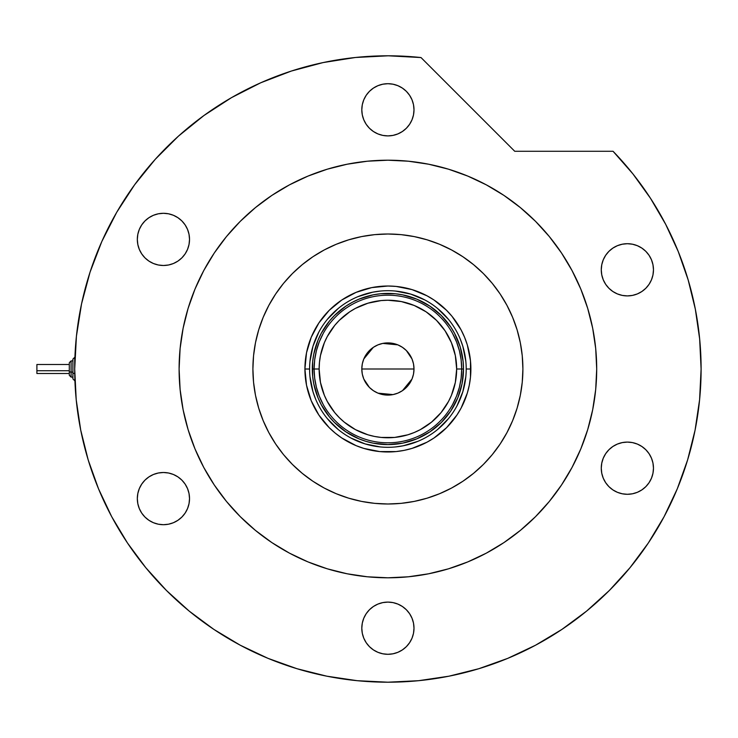 <?xml version="1.0" encoding="UTF-8"?>
<svg xmlns="http://www.w3.org/2000/svg" width="738" height="738" viewBox="0 0 738 738"><rect width="100%" height="100%" fill="white"/><g stroke="black" fill="none" stroke-linecap="round" stroke-linejoin="round"><path stroke-width="1.11" d="M466.204 369.046L466.204 369A78.302 78.302 0 0 0 387.902 290.698A78.302 78.302 0 0 0 309.6 369L304.923 369A82.979 82.979 0 0 1 387.902 286.021A82.979 82.979 0 0 1 470.881 369L466.204 369A78.302 78.302 0 0 1 387.902 447.302A78.302 78.302 0 0 1 309.6 369A78.302 78.302 0 0 1 387.902 290.698A78.302 78.302 0 0 1 466.204 369L466.204 368.954M309.6 368.954L309.6 369A78.302 78.302 0 0 0 387.902 447.302A78.302 78.302 0 0 0 466.204 369L470.881 369A82.979 82.979 0 0 1 387.902 451.979A82.979 82.979 0 0 1 304.923 369L306.51 352.81L311.233 337.248L318.908 322.903L329.222 310.32L341.795 300.006L356.14 292.34L371.712 287.617L387.902 286.021L396.029 286.418L411.988 289.591L427.016 295.818L433.999 300.006L446.573 310.32L452.043 316.362L461.084 329.886L464.562 337.248L467.311 344.914L470.484 360.864L470.484 377.136L469.285 385.19L467.311 393.086L461.084 408.114L456.896 415.097L446.573 427.68L433.999 437.994L427.016 442.182L411.988 448.409L404.092 450.383L396.029 451.582L379.766 451.582L363.816 448.409L356.14 445.66L341.795 437.994L335.255 433.141L329.222 427.68L318.908 415.097L311.233 400.752L306.51 385.19L304.923 369L309.6 369.046M309.978 376.675L312.967 391.73L315.56 398.963M327.377 418.677L338.225 429.525M350.974 438.049L365.172 443.925L380.227 446.924M395.577 446.924L403.179 445.798L417.865 441.342M437.569 429.525L448.427 418.677M456.951 405.928L462.827 391.73L465.826 376.675M465.826 361.325L462.827 346.27L460.235 339.037M448.427 319.323L437.569 308.475M424.82 299.951L410.632 294.075L395.577 291.076M380.227 291.076L372.625 292.202L357.939 296.658M338.225 308.475L327.377 319.323M318.853 332.072L312.967 346.27L309.978 361.325M463.501 369L462.043 383.751L457.744 397.93L450.761 411.001L441.361 422.459L429.903 431.859L416.832 438.842L402.653 443.151L387.902 444.599L373.151 443.151L365.956 441.342L358.972 438.842L345.901 431.859L334.443 422.459L329.462 416.961L321.224 404.636L318.05 397.93L313.751 383.751L312.663 376.408L312.663 361.592L313.751 354.249L318.05 340.07L321.224 333.364L329.462 321.039L334.443 315.541L345.901 306.141L352.266 302.331L358.972 299.158L373.151 294.849L380.494 293.761L395.31 293.761L402.653 294.849L416.832 299.158L429.903 306.141L441.361 315.541L450.761 326.999L454.571 333.364L460.244 347.054L463.132 361.592L463.501 369L456.656 369A68.763 68.763 0 0 1 387.902 437.763A68.763 68.763 0 0 1 319.139 369L314.102 369A73.8 73.8 0 0 0 387.902 442.8A73.8 73.8 0 0 0 461.702 369A73.8 73.8 0 0 1 387.902 442.8A73.8 73.8 0 0 1 314.102 369L312.303 369A75.599 75.599 0 0 0 387.902 444.599A75.599 75.599 0 0 0 463.501 369A75.599 75.599 0 0 1 387.902 444.599A75.599 75.599 0 0 1 312.303 369A75.599 75.599 0 0 1 387.902 293.401A75.599 75.599 0 0 1 463.501 369A75.599 75.599 0 0 0 387.902 293.401A75.599 75.599 0 0 0 312.303 369L314.102 369A73.8 73.8 0 0 1 387.902 295.2A73.8 73.8 0 0 1 461.702 369L463.501 369M413.511 363.972L414 369L413.501 374.092L412.016 378.991L409.599 383.502L406.352 387.459L402.404 390.697L397.883 393.114L392.994 394.599L387.902 395.098L382.81 394.599L377.911 393.114L373.4 390.697L369.443 387.459L366.196 383.502L363.788 378.991L362.303 374.092L361.804 369A26.098 26.098 0 0 1 387.902 342.902A26.098 26.098 0 0 1 414 369L361.804 369L362.284 363.972M362.312 363.843L363.76 359.074M363.816 358.945L373.327 347.349M373.474 347.247L377.828 344.923M377.994 344.849L382.782 343.41L387.902 342.902L392.994 343.401L397.883 344.886L402.404 347.303L406.352 350.541L411.988 358.945M382.837 343.401L397.81 344.849M397.966 344.923L402.321 347.247M402.496 347.358L406.324 350.513M412.044 359.074L413.483 363.843M452.625 404.461L456.545 396.094L459.396 387.302L461.121 378.225L461.702 369L461.121 359.775L459.396 350.698L456.545 341.906L452.625 333.539M323.179 333.539L319.25 341.906L316.408 350.698L314.683 359.775L314.102 369L314.683 378.225L316.408 387.302L319.25 396.094L323.179 404.461M314.683 378.225L316.408 387.302L319.25 396.094M316.408 350.698L314.683 359.775M461.121 359.775L459.396 350.698L456.545 341.906M459.396 387.302L461.121 378.225M456.656 369L455.337 355.587L451.425 342.69L445.069 330.799L436.518 320.375L426.103 311.823L414.212 305.477L401.315 301.565L387.902 300.237L381.159 300.569L367.939 303.198L355.485 308.355L349.701 311.823L339.277 320.375L334.748 325.375L327.257 336.583L324.369 342.69L320.458 355.587L319.471 362.257L319.139 369L320.458 382.413L324.369 395.31L327.257 401.417L334.748 412.625L339.277 417.625L344.277 422.154L355.485 429.645L367.939 434.802L374.489 436.435L381.159 437.431L394.636 437.431L407.856 434.802L414.212 432.523L420.309 429.645L431.518 422.154L441.056 412.625L448.538 401.417L451.425 395.31L455.337 382.413L456.656 369L461.702 369A73.8 73.8 0 0 0 387.902 295.2A73.8 73.8 0 0 0 314.102 369L319.139 369A68.763 68.763 0 0 1 387.902 300.237A68.763 68.763 0 0 1 456.656 369M362.284 374.028L361.804 369L362.303 363.908L363.788 359.009L366.196 354.498L369.443 350.541L373.4 347.303L377.911 344.886L382.81 343.401M406.352 350.541L409.599 354.498L412.016 359.009L413.501 363.908L414 369L413.511 374.028M387.902 369L414 369A26.098 26.098 0 0 1 387.902 395.098A26.098 26.098 0 0 1 361.804 369L387.902 369M413.483 374.157L412.044 378.926M411.988 379.055L402.478 390.651M402.321 390.753L397.966 393.077M397.81 393.151L393.022 394.59M392.967 394.599L377.994 393.151M377.828 393.077L373.474 390.753M373.308 390.642L369.47 387.487M369.415 387.432L363.816 379.055M363.76 378.926L362.312 374.157M522.901 369A134.999 134.999 0 0 1 387.902 503.999A134.999 134.999 0 0 1 252.903 369L253.549 355.771L255.496 342.663L258.715 329.812L263.18 317.34L268.844 305.366L275.652 294.001L283.54 283.355L292.442 273.54L302.257 264.647L312.894 256.75L324.259 249.942L336.242 244.278L348.714 239.813L361.565 236.594L374.664 234.647L387.902 234.001L401.131 234.647L414.239 236.594L427.09 239.813L439.562 244.278L451.536 249.942L462.901 256.75L473.547 264.647L483.362 273.54L492.255 283.355L500.152 294.001L506.96 305.366L512.624 317.34L517.089 329.812L520.308 342.663L522.246 355.771L522.901 369L522.246 382.229L520.308 395.337L517.089 408.188L512.624 420.66L506.96 432.634L500.152 443.999L492.255 454.645L483.362 464.46L473.547 473.353L462.901 481.25L451.536 488.058L439.562 493.722L427.09 498.187L414.239 501.406L401.131 503.353L387.902 503.999L374.664 503.353L361.565 501.406L348.714 498.187L336.242 493.722L324.259 488.058L312.894 481.25L302.257 473.353L292.442 464.46L283.54 454.645L275.652 443.999L268.844 432.634L263.18 420.66L258.715 408.188L255.496 395.337L253.549 382.229L252.903 369A134.999 134.999 0 0 1 387.902 234.001A134.999 134.999 0 0 1 522.901 369M203.78 270.532A208.799 208.799 0 0 0 179.103 369A208.799 208.799 0 0 1 387.902 160.201A208.799 208.799 0 0 1 596.701 369A208.799 208.799 0 0 0 572.024 270.532M561.59 253.116A208.799 208.799 0 0 0 503.786 195.312M486.37 184.878A208.799 208.799 0 0 0 289.434 184.878M272.018 195.312A208.799 208.799 0 0 0 214.214 253.116M664.089 516.701A313.198 313.198 0 0 0 701.1 369L699.652 338.954L695.334 309.185L688.176 279.97L678.259 251.575L665.648 224.269L650.482 198.291L632.9 173.882L613.057 151.281A313.198 313.198 0 0 1 387.902 682.198A313.198 313.198 0 0 1 74.704 369A313.198 313.198 0 0 0 111.715 516.701M127.37 542.827A313.198 313.198 0 0 0 214.075 629.532M240.201 645.187A313.198 313.198 0 0 0 535.604 645.187M561.729 629.532A313.198 313.198 0 0 0 563.897 628.075L561.424 629.735M570.446 623.499A313.198 313.198 0 0 0 588.075 609.883M592.762 605.907A313.198 313.198 0 0 0 648.434 542.827M588.001 609.948L591.977 606.581M414 109.796A26.098 26.098 0 0 1 387.902 135.903A26.098 26.098 0 0 1 361.804 109.796A26.098 26.098 0 0 1 387.902 83.698A26.098 26.098 0 0 1 414 109.796L413.501 114.888L412.016 119.787L409.599 124.298L406.352 128.255L402.404 131.502L397.883 133.91L392.994 135.395L387.902 135.903L382.81 135.395L377.911 133.91L373.4 131.502L369.443 128.255L366.196 124.298L363.788 119.787L362.303 114.888L361.804 109.796L362.303 104.704L363.788 99.814L366.196 95.303L369.443 91.346L373.4 88.099L377.911 85.691L382.81 84.206L387.902 83.698L392.994 84.206L397.883 85.691L402.404 88.099L406.352 91.346L409.599 95.303L412.016 99.814L413.501 104.704L414 109.796M653.471 269.813A26.098 26.098 0 0 1 627.374 295.91A26.098 26.098 0 0 1 601.267 269.813A26.098 26.098 0 0 1 627.374 243.706A26.098 26.098 0 0 1 653.471 269.813L652.964 274.896L651.479 279.794L649.071 284.305L645.824 288.263L641.866 291.51L637.355 293.918L632.466 295.403L627.374 295.91L622.282 295.403L617.383 293.918L612.872 291.51L608.915 288.263L605.667 284.305L603.26 279.794L601.774 274.896L601.267 269.813L601.774 264.721L603.26 259.822L605.667 255.311L608.915 251.354L612.872 248.106L617.383 245.699L622.282 244.213L627.374 243.706L632.466 244.213L637.355 245.699L641.866 248.106L645.824 251.354L649.071 255.311L651.479 259.822L652.964 264.721L653.471 269.813L652.964 274.896M653.471 468.187A26.098 26.098 0 0 1 627.374 494.294A26.098 26.098 0 0 1 601.267 468.187A26.098 26.098 0 0 1 627.374 442.09A26.098 26.098 0 0 1 653.471 468.187L652.964 473.279L651.479 478.178L649.071 482.689L645.824 486.646L641.866 489.894L637.355 492.301L632.466 493.787L627.374 494.294L622.282 493.787L617.383 492.301L612.872 489.894L608.915 486.646L605.667 482.689L603.26 478.178L601.774 473.279L601.267 468.187L601.774 463.095L603.26 458.206L605.667 453.695L608.915 449.737L612.872 446.49L617.383 444.082L622.282 442.597L627.374 442.09L632.466 442.597L637.355 444.082L641.866 446.49L645.824 449.737L649.071 453.695L651.479 458.206L652.964 463.095L653.471 468.187L652.964 473.279M414 628.204A26.098 26.098 0 0 1 387.902 654.302A26.098 26.098 0 0 1 361.804 628.204A26.098 26.098 0 0 1 387.902 602.097A26.098 26.098 0 0 1 414 628.204L413.501 633.296L412.016 638.185L409.599 642.697L406.352 646.654L402.404 649.901L397.883 652.309L392.994 653.794L387.902 654.302L382.81 653.794L377.911 652.309L373.4 649.901L369.443 646.654L366.196 642.697L363.788 638.185L362.303 633.296L361.804 628.204L362.303 623.112L363.788 618.213L366.196 613.702L369.443 609.745L373.4 606.498L377.911 604.09L382.81 602.605L387.902 602.097L392.994 602.605L397.883 604.09L402.404 606.498L406.352 609.745L409.599 613.702L412.016 618.213L413.501 623.112L414 628.204M189.528 498.602A26.098 26.098 0 0 1 163.43 524.7A26.098 26.098 0 0 1 137.323 498.602A26.098 26.098 0 0 1 163.43 472.505A26.098 26.098 0 0 1 189.528 498.602L189.02 503.694L187.535 508.583L185.127 513.104L181.88 517.052L177.923 520.299L173.412 522.716L168.522 524.201L163.43 524.7L158.338 524.201L153.439 522.716L148.928 520.299L144.971 517.052L141.724 513.104L139.316 508.583L137.831 503.694L137.323 498.602L137.831 493.51L139.316 488.611L141.724 484.1L144.971 480.143L148.928 476.896L153.439 474.488L158.338 473.003L163.43 472.505L168.522 473.003L173.412 474.488L177.923 476.896L181.88 480.143L185.127 484.1L187.535 488.611L189.02 493.51L189.528 498.602M189.528 239.398A26.098 26.098 0 0 1 163.43 265.495A26.098 26.098 0 0 1 137.323 239.398A26.098 26.098 0 0 1 163.43 213.3A26.098 26.098 0 0 1 189.528 239.398L189.02 244.49L187.535 249.389L185.127 253.9L181.88 257.857L177.923 261.104L173.412 263.512L168.522 264.997L163.43 265.495L158.338 264.997L153.439 263.512L148.928 261.104L144.971 257.857L141.724 253.9L139.316 249.389L137.831 244.49L137.323 239.398L137.831 234.306L139.316 229.407L141.724 224.896L144.971 220.948L148.928 217.701L153.439 215.284L158.338 213.799L163.43 213.3L168.522 213.799L173.412 215.284L177.923 217.701L181.88 220.948L185.127 224.896L187.535 229.407L189.02 234.306L189.528 239.398M81.558 303.835L76.42 336.242L74.704 369A313.198 313.198 0 0 1 421.011 57.555L388.253 55.802L355.485 57.481L323.078 62.582L291.381 71.042L260.745 82.776L231.501 97.647L203.974 115.497L178.467 136.124L155.257 159.307L134.602 184.795L116.715 212.295L101.816 241.529L90.054 272.147L81.558 303.835L76.42 336.242L74.704 369L76.208 399.701L80.719 430.106L88.182 459.922L98.541 488.86L111.678 516.637L127.48 543.002L145.792 567.688L166.437 590.465L189.205 611.11L213.891 629.413L240.256 645.215L268.042 658.361L296.98 668.711L326.796 676.183L357.201 680.694L387.902 682.198L418.603 680.694L448.999 676.183L478.814 668.711L507.753 658.361L535.539 645.215L561.904 629.413L586.59 611.11L609.367 590.465L630.003 567.688L648.315 543.002L664.117 516.637L677.263 488.86L687.613 459.922L695.085 430.106L699.596 399.701L701.1 369M613.057 151.281L514.737 151.281L421.011 57.555L514.737 151.281L613.057 151.281M568.721 473.399L561.507 485.004L572.042 467.431L580.806 448.907L587.706 429.608L592.688 409.738L595.695 389.47L596.701 369A208.799 208.799 0 0 1 387.902 577.799A208.799 208.799 0 0 1 179.103 369A208.799 208.799 0 0 0 203.78 467.468M520.364 530.401L503.906 542.615L520.364 530.401L535.548 516.646L549.303 501.462L561.507 485.004M448.51 568.813L428.63 573.786L448.51 568.813L467.8 561.904L486.324 553.149L503.906 542.615M408.363 576.793L387.902 577.799L408.363 576.793L428.63 573.786M283.503 549.828L271.898 542.615L289.471 553.149L307.995 561.904L327.285 568.813L347.164 573.786L367.432 576.793L387.902 577.799M226.492 501.462L214.288 485.004L226.492 501.462L240.256 516.646L255.44 530.401L271.898 542.615M180.109 389.47L179.103 369L180.109 389.47L183.116 409.738L188.089 429.608L194.998 448.907L203.753 467.431L214.288 485.004M207.074 264.601L214.288 252.996L203.753 270.569L194.998 289.093L188.089 308.392L183.116 328.262L180.109 348.53L179.103 369M327.285 169.186L347.164 164.214L327.285 169.186L307.995 176.096L289.471 184.851L271.898 195.386L255.44 207.599L240.256 221.354L226.492 236.538L214.288 252.996M492.301 188.172L503.906 195.386L486.324 184.851L467.8 176.096L448.51 169.186L428.63 164.214L408.363 161.207L387.902 160.201L367.432 161.207L347.164 164.214M549.303 236.538L561.507 252.996L549.303 236.538L535.548 221.354L520.364 207.599L503.906 195.386M587.706 308.392L592.688 328.262L587.706 308.392L580.806 289.093L572.042 270.569L561.507 252.996M355.485 57.481L323.078 62.582M291.381 71.042L260.745 82.776L231.501 97.647M203.974 115.497L178.467 136.124L155.257 159.307M101.816 241.529L90.054 272.147M88.182 459.922L98.541 488.86M213.891 629.413L240.256 645.215M478.814 668.711L507.753 658.361M648.315 543.002L664.117 516.637M665.648 224.269L650.482 198.291M214.214 484.884A208.799 208.799 0 0 0 272.018 542.688M289.434 553.122A208.799 208.799 0 0 0 486.37 553.122M503.786 542.688A208.799 208.799 0 0 0 561.59 484.884M572.024 467.468A208.799 208.799 0 0 0 596.701 369L595.695 348.53L592.688 328.262M592.024 606.544L590.972 607.448M598.988 600.381L599.893 599.551M597.457 601.765L598.361 600.944M593.786 605.022L595.538 603.481M392.994 84.206L387.902 83.698M605.667 255.311L603.26 259.822M382.81 653.794L387.902 654.302M158.338 524.201L163.43 524.7M177.923 520.299L181.88 517.052M144.971 257.857L145.561 258.429M168.522 213.799L167.341 213.596M71.097 377.072L71.097 372.1A1.799 0.692 180 0 1 69.298 371.417L69.298 375.282M72.896 378.898L74.704 380.697L72.896 378.898L72.896 372.791A1.799 0.692 0 0 0 74.704 373.483L74.704 357.34L74.704 373.483A1.799 0.692 180 0 1 72.896 372.791L72.896 378.871M36.9 373.41L36.9 364.498L36.9 370.725L69.298 370.725L36.9 370.725L36.9 373.502L69.298 373.502M71.097 360.9L69.298 362.699L71.097 360.9L72.896 360.9L71.097 360.9L71.097 372.1L72.896 372.1L71.097 372.1L71.097 377.1L69.298 375.301L69.298 362.819M72.896 359.129L72.896 372.791L72.896 359.102L74.916 357.284M36.9 366.5L36.9 367.275M69.298 362.718L69.298 371.417A1.799 0.692 0 0 0 71.097 372.1L71.097 360.928M72.896 377.1L71.097 377.1L69.298 375.301M69.298 364.498L36.9 364.498M74.704 357.303L72.896 359.102"/></g></svg>

